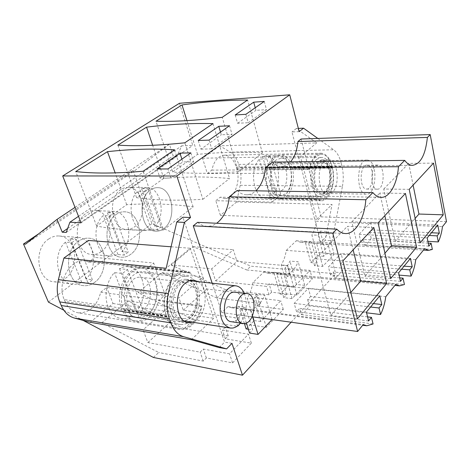 <?xml version="1.0" encoding="UTF-8"?>
<svg xmlns="http://www.w3.org/2000/svg" width="470" height="470" viewBox="0 0 470 470"><rect width="100%" height="100%" fill="white"/><g stroke="black" fill="none" stroke-linecap="round" stroke-linejoin="round"><path stroke-width="0.35" stroke-dasharray="2.35 1.76" d="M197.588 222.334C200.426 224.695 203.445 226.005 206.636 226.264C210.155 226.505 213.503 225.506 216.688 223.268M291.147 322.22L335.662 273.775L250.88 266.173L246.815 269.986L193.094 246.685L171.133 265.004L211.694 268.899L233.32 249.688L236.98 261.426L287.329 265.762L284.902 268.164L310.041 270.391L294.496 286.5L269.099 283.827L266.531 286.377L215.613 280.878L211.694 268.899M298.35 128.416L296.353 128.504L316.698 142.898L219.702 145.829L230.365 152.192C234.154 154.571 236.927 158.649 238.678 164.412L239.588 167.508C241.233 173.324 241.433 179.258 240.194 185.315L342.43 186.32L332.126 240.769L328.219 244.77L335.662 273.775M342.43 186.32C343.635 179.646 343.505 173.101 342.043 166.691L239.588 167.508M238.678 164.412L341.226 163.278L342.043 166.691M341.226 163.278C339.657 156.915 337.125 152.409 333.63 149.766L230.365 152.192M317.826 138.433L333.63 149.766M192.524 322.22L197.6 319.112C207.511 310.464 207.752 287.229 197.946 281.63M246.104 328.894L254.2 320.605L247.232 298.28C250.011 293.791 251.873 288.586 252.825 282.664L263.923 271.96L268.194 273.37L273.752 272.283L280.108 294.055L287.399 286.588L281.207 264.98C283.716 260.85 285.402 255.991 286.277 250.398L415.744 259.657M244.382 323.483L238.942 306.399L245.534 307.262L241.809 308.573L250.334 309.701C256.32 308.291 261.126 303.473 264.751 295.254L256.291 294.267L253.794 299.079L247.232 298.28M212.158 283.204L221.834 312.556L227.968 306.64L231.922 307.815L238.942 306.399M237.062 190.55C239.829 193.135 242.773 194.533 245.898 194.75C249.47 194.933 252.795 193.622 255.874 190.832M272.394 162.097C275.056 164.864 277.893 166.333 280.913 166.515C284.432 166.638 287.64 165.088 290.531 161.862M301.07 139.008L321.051 216.846L316.48 221.253L442.481 226.605M286.277 250.398L296.282 240.746L300.706 242.367L305.13 241.533L310.805 262.613L317.403 255.85L311.869 234.924C314.142 231.111 315.681 226.552 316.48 221.253M324.459 161.38C315.775 168.013 318.519 194.745 327.713 194.327L332.149 192.494C340.556 185.48 337.842 159.5 328.589 159.759L324.459 161.38M221.834 312.556L252.02 316.768M63.826 310.218L83.131 320.399M231.986 343.359L224.595 342.113L182.912 217.211M219.196 347.577L224.595 342.113M153.426 357.47L158.719 352.518L101.814 322.825L143.044 329.87L169.059 306.763L173.524 319.195L225.365 327.167L222.433 330.069L248.495 334.164L229.548 353.798L203.263 349.069L200.138 352.165L147.862 342.56L143.044 329.87M246.815 269.986L289.661 274.004L287.258 276.425L312.333 278.839L296.923 295.084L271.589 292.223L269.04 294.79L225.694 289.767L216.87 298.039L260.404 303.497L257.766 306.152L283.316 309.43L266.355 327.308L240.558 323.495L237.755 326.321L193.769 319.676L184.093 328.741L228.25 335.903L225.347 338.829L251.344 343.135L232.585 362.916L206.359 357.97L203.263 361.089L158.719 352.518M299.173 131.635L291.97 131.935L321.257 244.329L325.187 240.352L332.126 240.769M328.219 244.77L321.257 244.329M179.464 103.277L192.77 145.442L181.831 145.788L177.084 155.74L173.189 155.823L169.388 144.22L135.149 170.357L133.139 170.369L151.898 223.62L250.88 266.173M240.194 185.315L236.61 201.971L332.031 204.503L325.187 240.352M296.353 128.504L291.97 131.935M184.98 321.063L190.074 317.984C200.008 309.419 200.243 286.342 190.385 280.796M189.968 280.543L186.185 279.321C183.241 279.057 180.398 280.091 177.648 282.417C165.411 291.894 167.978 321.069 180.932 321.468L184.493 321.204M399.723 277.876L333.259 272.012L334.805 277.993C337.495 276.472 339.875 273.875 341.937 270.191L399.112 275.103M334.805 277.993L404.435 284.509M263.923 271.96L395.752 284.362M273.752 272.283L280.214 272.888L276.877 273.94L285.237 274.733C290.595 273.71 294.907 269.386 298.18 261.761L289.896 261.085L287.64 265.532L281.207 264.98M280.108 294.055L286.536 294.79L283.768 297.657L292.064 298.626L304.701 285.337L296.47 284.491L293.791 287.264L287.64 265.532M293.791 287.264L287.399 286.588M286.536 294.79L280.214 272.888M252.825 282.664L385.764 296.711M367.581 316.886L299.613 308.373L301.37 314.571C304.39 312.773 307.045 309.865 309.348 305.841L366.588 312.809M301.37 314.571L373.062 323.953M227.968 306.64L363.216 324.576M272.095 319.629L263.693 318.454L260.721 321.539L253.794 299.079M260.721 321.539L254.2 320.605M249.582 333.083L252.654 329.893L245.534 307.262M248.36 329.241L252.654 329.893M446.5 221.64L321.051 216.846M428.246 243.137L363.392 239.447L364.755 245.228C367.17 243.936 369.308 241.598 371.171 238.208L427.888 241.351M364.755 245.228L432.347 249.411M296.282 240.746L424.633 248.665M305.13 241.533L311.457 241.927L308.449 242.761L316.627 243.278C321.451 242.573 325.352 238.672 328.319 231.557L320.211 231.14L318.172 235.276L311.869 234.924M310.805 262.613L317.091 263.124L314.589 265.714L322.708 266.396L334.135 254.382L326.086 253.8L323.66 256.315L318.172 235.276M323.66 256.315L317.403 255.85M317.091 263.124L311.457 241.927M325.175 192.389L320.716 194.204C311.457 194.609 308.69 168.066 317.414 161.474L321.574 159.859C330.88 159.6 333.63 185.415 325.175 192.389M400.487 281.348L330.522 274.974L333.259 272.012M330.522 274.974L328.436 266.942L341.097 253.483L343.082 261.396L404.094 266.143M398.613 272.829L328.436 266.942M410.445 258.388L341.097 253.483M401.597 269.187L340.439 264.257L343.082 261.396M341.937 270.191L340.439 264.257M428.846 246.139L360.937 242.109L363.392 239.447M360.937 242.109L359.092 234.354L370.466 222.263L372.222 229.906L431.454 232.75M427.207 237.938L359.092 234.354M437.77 225.048L370.466 222.263M429.228 235.47L369.843 232.48L372.222 229.906M371.171 238.208L369.843 232.48M368.58 320.963L296.546 311.686L299.613 308.373M296.546 311.686L294.173 303.367L308.349 288.292L310.605 296.5L373.409 303.591M366.418 312.121L294.173 303.367M379.772 295.824L308.349 288.292M370.607 307.01L307.644 299.696L310.605 296.5M309.348 305.841L307.644 299.696M433.493 163.119L408.724 163.378L413.112 185.127M420.151 242.831L395.17 241.41L415.157 218.403M409.211 189.334L383.731 189.034L395.17 241.41M383.731 189.034L408.724 163.378M378.109 222.909L351.801 221.817L364.885 276.272L384.942 253.183M390.676 278.581L364.885 276.272M405.422 193.429L379.831 193.035L384.83 215.654M351.801 221.817L379.831 193.035M342.889 260.926L315.752 258.829L330.815 315.488L350.802 292.481M357.423 318.901L330.815 315.488M373.826 227.533L347.412 226.317L353.14 249.864M315.752 258.829L347.412 226.317M81.057 222.827L192.77 145.442M78.508 216.329L181.831 145.788M66.194 232.462L177.084 155.74M67.639 228.479L173.189 155.823M75 207.376L169.388 144.22M25.515 244.177L135.149 170.357M38.863 233.684L133.139 170.369M48.422 302.098L151.898 223.62M48.868 238.889C32.953 248.548 37.03 281.113 54.003 281.777C57.975 282.164 61.723 281.066 65.236 278.487C80.617 268.112 76.246 236.575 59.073 235.999C55.536 235.734 52.135 236.698 48.868 238.889M101.338 251.567C115.738 241.921 111.225 210.801 95.134 210.589C92.12 210.413 89.235 211.253 86.474 213.116C71.569 222.11 75.882 254.2 91.797 254.458C95.175 254.728 98.353 253.765 101.338 251.567M120.931 189.498C106.966 197.882 111.408 229.472 126.318 229.401C129.209 229.589 131.929 228.743 134.479 226.863C147.974 217.868 143.409 187.207 128.334 187.277L124.55 187.742L120.931 189.498M216.87 298.039L161.968 272.653L138.027 292.622L178.976 297.957L202.646 276.93L206.677 289.009L257.813 295.007L255.151 297.645L280.766 300.724L263.647 318.466L237.785 314.853L234.959 317.655L183.312 310.282L178.976 297.957M193.769 319.676L138.027 292.622M184.093 328.741L128.016 300.97L101.814 322.825M225.694 289.767L171.133 265.004M191.402 339.74L213.721 318.272L190.227 248.248L166.168 268.288M171.086 246.785L190.227 248.248M180.11 329.505C174.241 328.618 169.852 324.447 166.944 316.98L166.944 316.927C169.917 323.824 174.188 327.684 179.763 328.501C184.093 328.93 188.206 327.355 192.095 323.771C196.507 319.488 199.556 313.737 201.248 306.516L201.912 305.899C199.527 319.764 189.616 330.851 180.11 329.505L78.537 312.885C89.623 312.891 97.026 305.994 100.739 292.199L106.719 287.446L165.182 294.984L153.708 263.041L94.963 257.419L88.319 240.452M90.181 322.285L113.017 303.526L106.719 287.446M189.827 272.982L146.887 268.582L143.797 267.906C139.86 267.559 136.065 268.828 132.399 271.701C123.152 278.757 118.663 296.241 123.099 308.438L166.216 314.918L166.568 315.94L166.192 314.918C158.778 296.546 172.114 268.705 186.402 271.255L190.514 272.389L189.827 272.982L186.784 272.289C182.918 271.954 179.17 273.305 175.522 276.342C166.38 283.792 161.862 302.145 166.216 314.918L64.237 299.59C56.565 283.099 69.913 258.524 84.565 260.968L88.789 262.031L94.963 257.419M64.237 299.59L65.013 301.44L166.944 316.98M78.537 312.885C72.533 311.968 68.021 308.156 65.013 301.44M113.017 303.526L213.721 318.272M203.263 361.089L200.138 352.165M206.359 357.97L203.263 349.069M232.585 362.916L229.548 353.798M251.344 343.135L248.495 334.164M225.347 338.829L222.433 330.069M228.25 335.903L225.365 327.167M128.016 300.97L169.059 306.763M237.755 326.321L234.959 317.655M240.558 323.495L237.785 314.853M266.355 327.308L263.647 318.466M283.316 309.43L280.766 300.724M257.766 306.152L255.151 297.645M260.404 303.497L257.813 295.007M161.968 272.653L202.646 276.93M269.04 294.79L266.531 286.377M271.589 292.223L269.099 283.827M296.923 295.084L294.496 286.5M312.333 278.839L310.041 270.391M287.258 276.425L284.902 268.164M289.661 274.004L287.329 265.762M193.094 246.685L233.32 249.688M236.61 201.971L220.383 215.307L316.733 219.214L300.447 156.439L316.698 142.898M316.733 219.214L332.031 204.503M219.702 145.829L202.535 158.196L207.317 173.501L211.841 170.122C214.091 160.529 218.391 155.552 224.736 155.2C230.042 155.77 233.895 159.759 236.298 167.161L236.768 168.754C241.075 181.996 233.954 199.562 224.396 198.534L220.219 197.189L215.812 200.69L272.177 202.147L264.075 173.383L268.482 169.811L309.107 169.582C311.31 159.036 315.388 153.578 321.339 153.214C326.303 153.86 329.875 158.243 332.049 166.362L332.261 167.232L292.358 167.532L292.487 168.007L332.378 167.725L332.472 168.107C336.367 182.618 329.582 201.865 320.64 200.784L316.739 199.321L220.219 197.189M220.383 215.307L215.812 200.69M202.535 158.196L300.447 156.439M190.861 152.879L193.693 161.797L171.004 178.054L167.966 168.936M181.902 159.16L182.807 161.95L193.693 161.797M156.986 169.012L160.041 178.018L171.004 178.054M160.041 178.018L182.807 161.95M163.507 229.959L193.152 206.871C172.337 203.921 150.183 203.193 126.694 204.685L96.644 226.017C114.087 229.595 136.376 230.905 163.507 229.959L143.127 171.221M96.644 226.017L75.74 171.544M126.694 204.685L115.168 172.889M193.152 206.871L174.546 149.812M220.512 132.088L221.317 134.773L232.039 134.326L211.747 148.861L209.068 140.113M198.234 140.507L200.931 149.16L221.317 134.773M229.53 125.766L232.039 134.326M200.931 149.16L211.747 148.861M212.986 123.616L229.536 178.547C208.78 176.508 186.866 176.438 163.807 178.341L136.582 197.664C154.248 200.296 176.35 200.843 202.876 199.304L184.828 142.804M202.876 199.304L229.536 178.547M136.582 197.664L117.894 145.118M163.807 178.341L152.668 145.306M264.257 101.414L266.49 109.645L248.236 122.723L245.863 114.316M255.239 107.742L255.95 110.321L266.49 109.645M235.194 114.968L237.591 123.281L248.236 122.723M237.591 123.281L255.95 110.321M238.302 171.72L262.401 152.95C241.792 151.675 220.177 152.151 197.564 154.377L172.79 171.967C190.556 173.812 212.393 173.73 238.302 171.72L222.234 117.318M172.79 171.967L155.993 121.237M197.564 154.377L186.948 120.626M262.401 152.95L247.608 100.028M176.738 279.82C162.72 290.607 165.64 324.03 180.445 324.482C183.065 324.77 185.638 324.141 188.17 322.596L190.938 320.47C204.403 308.984 201.313 276.889 186.449 276.307C183.106 276.013 179.869 277.183 176.738 279.82M283.768 297.657L276.877 273.94M292.064 298.626L285.237 274.733M304.701 285.337L298.18 261.761M296.47 284.491L289.896 261.085M246.368 322.961L241.809 308.573M252.566 316.845L250.334 309.701M272.077 319.565L264.751 295.254M263.693 318.454L256.291 294.267M314.589 265.714L308.449 242.761M322.708 266.396L316.627 243.278M334.135 254.382L328.319 231.557M326.086 253.8L320.211 231.14M316.851 159.224C306.851 166.721 310.024 197.13 320.599 196.654L325.722 194.557C335.363 186.561 332.22 157.115 321.58 157.397L316.851 159.224M94.864 282.176C91.344 284.867 87.608 286.019 83.637 285.637C66.675 285.043 62.657 251.274 78.59 241.216C81.862 238.93 85.258 237.926 88.795 238.202C105.938 238.748 110.215 271.36 94.864 282.176C91.344 284.867 87.608 286.019 83.637 285.637C66.675 285.043 62.657 251.274 78.59 241.216C81.862 238.93 85.258 237.926 88.795 238.196C105.932 238.742 110.221 271.36 94.864 282.176M116.172 214.432C118.928 212.499 121.806 211.629 124.803 211.811C140.818 212.011 145.218 244.142 130.889 254.176C127.916 256.455 124.75 257.46 121.389 257.196C105.538 256.996 101.297 223.767 116.172 214.432C118.928 212.499 121.806 211.623 124.803 211.805C140.818 212.005 145.23 244.147 130.889 254.176C127.916 256.455 124.75 257.46 121.389 257.196C105.538 256.996 101.297 223.767 116.172 214.432M163.871 228.543C161.333 230.494 158.631 231.375 155.764 231.193C140.959 231.305 136.606 198.64 150.5 189.962C152.85 188.317 155.3 187.554 157.855 187.671C172.819 187.601 177.261 219.226 163.871 228.543C161.333 230.494 158.631 231.375 155.764 231.193C140.959 231.305 136.606 198.64 150.5 189.962C152.85 188.317 155.3 187.554 157.861 187.671C172.819 187.595 177.266 219.232 163.871 228.543M100.739 292.199L159.26 300.124L165.182 294.984M88.789 262.031L147.586 268.017L153.708 263.041M190.514 272.389L147.586 268.017L146.887 268.582M166.78 316.527L123.675 309.977L123.845 310.359C126.877 316.974 131.218 320.693 136.864 321.527C141.264 321.968 145.43 320.505 149.354 317.121C153.825 313.049 156.904 307.58 158.59 300.706L159.26 300.124L201.912 305.899M166.568 315.94L123.457 309.419L123.675 309.977M147.862 342.56L173.524 319.195M183.312 310.282L206.677 289.009M215.613 280.878L236.98 261.426M207.317 173.501L264.075 173.383M211.841 170.122L268.482 169.811L268.969 169.412C270.268 163.713 272.488 159.553 275.632 156.939L281.283 154.912C286.171 155.458 289.784 159.395 292.129 166.721L292.358 167.532M272.177 202.147L276.936 198.017L280.267 199.01C282.447 199.116 284.514 198.322 286.465 196.63C292.716 189.851 294.749 180.427 292.563 168.354L292.481 168.013M148.167 313.954C144.825 316.827 141.282 318.072 137.54 317.685C122.541 317.115 119.492 285.231 133.639 275.026C136.805 272.529 140.084 271.431 143.473 271.731C158.554 272.377 161.803 303.097 148.167 313.954M276.425 159.835C266.137 167.056 269.522 196.307 280.425 195.867L285.707 193.851C295.636 186.155 292.275 157.785 281.289 158.073L276.425 159.835M123.099 308.438L123.457 309.419M201.248 306.516L158.59 300.706M332.378 167.731L332.454 168.084C334.528 180.603 332.519 190.385 326.444 197.441C324.553 199.198 322.549 200.026 320.434 199.915L317.203 198.892L276.936 198.017M317.203 198.892L316.739 199.321M309.107 169.582L309.589 169.171C310.858 163.26 313.032 158.942 316.099 156.216L321.574 154.119C326.309 154.683 329.799 158.778 332.043 166.386L332.261 167.232M309.589 169.171L268.969 169.412M71.84 242.649L76.34 239.459L69.971 238.971L77.856 237.385C93.847 237.938 99.288 266.784 86.039 278.992L92.384 279.767L90.305 281.612L88.072 283.093L81.733 282.288C78.825 283.892 75.823 284.538 72.733 284.215C56.999 283.598 51.659 253.871 65.477 242.132L71.84 242.649L88.072 283.093M76.34 239.459L92.384 279.767M81.733 282.288L65.477 242.132M69.971 238.971L86.039 278.992M109.622 215.871L113.722 212.969L107.366 212.693L113.893 211.359C128.856 211.571 134.326 240.047 121.93 251.538L128.251 252.079L124.309 255.122L117.988 254.552L110.509 256.185C95.78 255.956 90.34 226.634 103.265 215.577L109.622 215.871L124.309 255.122M113.722 212.969L128.251 252.079M117.988 254.552L103.265 215.577M107.366 212.693L121.93 251.538M144.143 191.408L147.897 188.746L141.576 188.652L147.016 187.524C161.01 187.471 166.433 215.548 154.824 226.376L161.104 226.722L157.491 229.513L151.205 229.143L144.948 230.535C131.165 230.6 125.713 201.73 137.816 191.296L144.143 191.408L157.491 229.513M147.897 188.746L161.104 226.722M151.205 229.143L137.816 191.296M141.576 188.652L154.824 226.376M185.621 280.42L187.183 280.437C203.069 281.119 200.437 319.324 184.399 320.611L182.178 320.634C174.758 318.707 171.162 311.921 171.391 300.271C173.172 288.668 177.913 282.053 185.621 280.42M184.457 318.601L182.489 318.619C168.031 318.02 171.074 282.511 185.562 282.435L186.995 282.447C201.301 283.058 198.898 317.503 184.457 318.601M244.253 293.215C247.943 303.779 246.668 313.725 240.429 323.043M139.308 277.212C124.621 277.194 121.66 310.893 136.318 311.616L138.315 311.616C152.973 310.717 155.294 277.911 140.765 277.235L139.308 277.212M231.551 321.738L233.003 321.709C243.977 320.775 245.963 292.546 235.088 292.146M155.329 280.59C162.232 297.639 149.56 323.26 134.767 320.769C128.886 319.882 124.48 315.916 121.554 308.878C114.104 291.612 127.294 265.603 141.582 268.082C147.886 268.975 152.468 273.141 155.329 280.59M141.981 279.062C145.635 291.206 143.65 302.222 136.018 312.103L143.973 313.314L139.185 317.473L131.224 316.216C128.028 318.184 124.75 318.977 121.383 318.601C115.491 317.708 111.067 313.79 108.123 306.845C103.711 296.165 106.649 280.531 114.474 272.577L122.494 273.47L127.511 269.486L119.503 268.64C122.365 267.078 125.255 266.437 128.169 266.707C134.49 267.595 139.096 271.713 141.981 279.062M119.503 268.64L136.018 312.103M131.224 316.216L114.474 272.577M139.185 317.473L122.494 273.47M127.511 269.486L143.973 313.314M322.908 160.693C334.017 161.339 332.831 194.786 321.762 193.411L321.762 193.411C310.553 193.646 311.393 159.224 322.579 160.664L322.908 160.693M321.821 191.778C311.739 191.954 312.503 161.01 322.567 162.309L322.855 162.332C332.86 162.873 331.796 193.023 321.832 191.778L278.587 191.126C288.909 192.336 289.878 163.366 279.527 162.855L279.233 162.837C268.822 161.609 268.153 191.272 278.575 191.126L278.587 191.126M367.517 160.088C378.156 160.775 376.864 195.561 366.271 194.145C355.531 194.41 356.483 158.549 367.199 160.053L367.517 160.088M366.459 189.04L366.488 189.046C373.92 190.05 374.79 165.581 367.334 165.199L367.14 165.182C359.656 164.13 358.951 189.134 366.459 189.04M290.154 167.702C294.185 181.449 287.334 199.674 278.228 198.634C273.423 198.064 269.862 194.063 267.542 186.631C263.235 172.749 270.303 154.219 279.215 155.282C284.262 155.881 287.91 160.023 290.154 167.702M377.134 189.169L377.169 189.175C384.507 190.18 385.394 165.499 378.027 165.099L377.839 165.088C370.436 164.018 369.708 189.263 377.134 189.169M277.541 167.796C279.891 178.359 278.469 187.248 273.27 194.463L280.801 194.598L277.576 197.4L270.027 197.241L265.544 198.352C260.697 197.788 257.102 193.834 254.758 186.496C252.22 175.463 253.718 166.309 259.246 159.036L266.878 158.913L270.232 156.257L262.613 156.398L266.49 155.529C271.584 156.122 275.267 160.211 277.541 167.796M262.613 156.398L273.27 194.463M270.027 197.241L259.246 159.036M277.576 197.4L266.878 158.913M270.232 156.257L280.801 194.598M236.768 168.754L332.472 168.107M236.298 167.161L332.049 166.362M166.944 316.927L123.845 310.359M332.454 168.084L292.563 168.354M332.043 166.386L292.129 166.721M192.095 323.771L149.354 317.121M175.522 276.342L132.399 271.701M316.099 156.216L275.632 156.939M326.444 197.441L286.465 196.63M206.636 226.264L344.98 233.525M186.185 279.315L193.746 280.144M180.932 321.468L187.794 322.532M268.194 273.37L394.9 285.419M231.922 307.815L362.681 325.24M366.265 325.716L366.753 325.781M245.898 194.75L380.735 197.329M280.913 166.515L412.149 165.381M300.706 242.367L423.476 250.099M327.713 194.327L320.716 194.21M328.589 159.759L321.574 159.859M72.733 284.215L54.003 281.777M77.856 237.385L59.073 235.999M113.893 211.359L95.134 210.589M110.509 256.185L91.797 254.458M144.948 230.535L126.318 229.401M147.016 187.524L128.334 187.277M186.402 271.255L84.565 260.968M224.396 198.534L320.64 200.784M224.736 155.2L321.339 153.214M180.445 324.482L137.54 317.697M186.449 276.307L143.473 271.731M280.425 195.867L320.599 196.654M281.289 158.073L321.58 157.397M179.763 328.501L136.858 321.527M186.778 272.289L143.791 267.9M321.58 154.119L281.277 154.912M320.428 199.915L280.267 199.01M189.51 280.696L187.183 280.437M230.623 328.084L230.012 327.99M184.07 320.922L182.178 320.634M136.318 311.616L182.489 318.619M140.765 277.235L186.995 282.447M242.92 323.413L243.307 323.472M134.767 320.769L121.383 318.601M141.582 268.082L128.169 266.707M367.199 160.053L322.579 160.664M366.271 194.145L321.762 193.411M279.233 162.837L322.567 162.309M366.488 189.046L377.169 189.175M367.14 165.182L377.839 165.088M278.228 198.634L265.544 198.352M279.215 155.282L266.49 155.529"/><path stroke-width="0.7" d="M193.252 225.823L332.801 233.185L336.802 229.137L197.588 222.334L193.252 225.823L212.158 283.204M216.688 223.268C223.855 217.692 228.056 208.88 229.284 196.812L365.819 199.75L372.886 192.594C375.33 195.52 377.951 197.1 380.735 197.329C389.372 198.217 397.297 184.005 398.448 166.715L404.699 160.382C407.014 163.507 409.499 165.176 412.149 165.381C420.421 164.365 425.503 155.041 427.389 137.41L430.191 134.573L446.5 221.64L442.481 226.605C441.718 232.527 440.32 237.632 438.298 241.927L437.118 235.87L439.327 233.132L431.454 232.75M336.802 229.137C339.358 231.804 342.084 233.267 344.98 233.525C355.114 234.636 364.555 218.685 365.819 199.75M317.826 138.433L303.538 128.187L299.173 131.635L289.72 94.811L176.832 176.009L190.52 217.545L184.375 222.404L168.242 293.544C166.304 302.604 166.674 311.011 169.359 318.772L170.833 322.843C173.694 330.351 177.971 334.975 183.658 336.714L226.605 348.875L231.986 343.359L242.473 375.189L291.147 322.22M197.946 281.63L193.746 280.144C190.814 279.885 187.976 280.931 185.233 283.281C173.025 292.851 175.569 322.255 188.482 322.637L192.524 322.22M248.36 329.241L246.104 328.894L244.382 323.483M229.284 196.812L237.062 190.55L372.886 192.594M255.874 190.832C261.273 185.55 264.451 177.848 265.415 167.72L272.394 162.097L404.699 160.382M290.531 161.862C294.666 156.957 297.128 150.189 297.904 141.558L301.07 139.008L430.191 134.573M252.02 316.768L357.623 331.491L363.216 324.576L366.753 325.781L373.062 323.953L371.47 317.373L368.58 320.963L366.418 312.121L379.772 295.824L381.81 304.537L373.409 303.591M332.801 233.185L357.623 331.491M366.588 312.809L380.571 314.512C383.109 309.36 384.836 303.426 385.764 296.711L395.752 284.362L399.512 285.86L404.435 284.509L403.048 278.17L400.487 281.348L398.613 272.829L410.445 258.388L412.225 266.778L404.094 266.143M399.112 275.103L411.097 276.131L409.758 269.845L412.225 266.778M411.097 276.131C413.359 271.443 414.904 265.95 415.744 259.657L424.633 248.665L428.476 250.416L432.347 249.411L431.131 243.301L428.846 246.139L427.207 237.938L437.77 225.048L439.327 233.132M380.571 314.512L379.031 307.991L381.81 304.537M443.239 214.831L420.151 242.831L409.211 189.334L433.493 163.119L443.239 214.831L418.946 214.038L413.112 185.127M416.549 247.197L405.422 193.429L378.109 222.909L390.676 278.581L416.549 247.197L391.469 245.669L384.83 215.654M386.628 283.486L373.826 227.533L342.889 260.926L357.423 318.901L386.628 283.486L360.731 281.054L353.14 249.864M176.832 176.009L62.692 175.95L81.057 222.827L69.907 222.198L66.194 232.462L62.24 232.192L57.058 219.378L25.515 244.177L23.5 244.001L48.422 302.098L63.826 310.218M83.131 320.399L153.426 357.47L242.473 375.189M190.52 217.545L182.912 217.211L176.749 222.028L166.168 268.288L63.885 258.054L58.403 279.591C56.494 287.552 56.941 294.984 59.731 301.893L61.265 305.524C64.237 312.221 68.644 316.41 74.477 318.084L90.181 322.285L191.402 339.74L219.196 347.577L226.605 348.875M184.375 222.404L176.749 222.028M289.72 94.811L179.464 103.277L62.692 175.95M303.538 128.187L298.35 128.416M179.951 153.138L190.861 152.879L167.966 168.936L156.986 169.012L179.951 153.138L181.902 159.16M143.127 171.221C115.567 173.536 93.101 173.642 75.74 171.544L107.465 151.657C131.265 149.072 153.625 148.455 174.546 149.812L143.127 171.221M198.234 140.507L218.785 126.307L229.53 125.766L209.068 140.113L198.234 140.507M184.828 142.804L212.986 123.616C192.077 123.064 169.929 124.239 146.552 127.159L117.894 145.118C135.554 146.376 157.861 145.606 184.828 142.804M253.7 102.178L264.257 101.414L245.863 114.316L235.194 114.968L253.7 102.178L255.239 107.742M222.234 117.318C195.89 120.496 173.812 121.8 155.993 121.237L182.008 104.933C204.944 101.755 226.81 100.122 247.608 100.028L222.234 117.318M190.385 280.796L189.968 280.543M184.493 321.204L184.98 321.063M246.368 322.961L249.582 333.083L258.048 334.399L272.077 319.565M265.415 167.72L398.448 166.715M297.904 141.558L427.389 137.41M427.888 241.351L438.298 241.927M403.048 278.17L399.723 277.876M409.758 269.845L401.597 269.187M431.131 243.301L428.246 243.137M437.118 235.87L429.228 235.47M371.47 317.373L367.581 316.886M379.031 307.991L370.607 307.01M415.157 218.403L418.946 214.038M384.942 253.183L391.469 245.669M350.802 292.481L360.731 281.054M69.907 222.198L78.508 216.329M62.24 232.192L67.639 228.479M57.058 219.378L75 207.376M23.5 244.001L38.863 233.684M63.885 258.054L88.319 240.452L171.086 246.785M115.168 172.889L107.465 151.657M218.785 126.307L220.512 132.088M152.668 145.306L146.552 127.159M186.948 120.626L182.008 104.933M258.048 334.399L252.566 316.845M240.429 323.043C238.12 325.892 235.576 327.561 232.797 328.037L230.623 328.084C223.379 326.139 219.889 319.042 220.154 306.798C221.946 294.578 226.616 287.581 234.154 285.801L235.682 285.807C239.336 286.289 242.191 288.756 244.253 293.215M246.85 293.521L245.728 293.527C234.783 293.803 232.403 323.131 243.307 323.472L244.753 323.436C255.657 322.455 257.648 293.914 246.85 293.521L233.954 292.146C222.939 292.399 220.571 321.374 231.551 321.738L242.92 323.413M58.403 279.591L168.242 293.544M59.731 301.893L169.359 318.772M61.265 305.524L170.833 322.843M74.477 318.084L183.658 336.714M187.794 322.532L188.482 322.637M394.9 285.419L399.512 285.86M362.681 325.24L366.265 325.716M423.476 250.099L428.476 250.416M235.682 285.807L189.51 280.696M230.012 327.99L184.07 320.922"/></g></svg>
